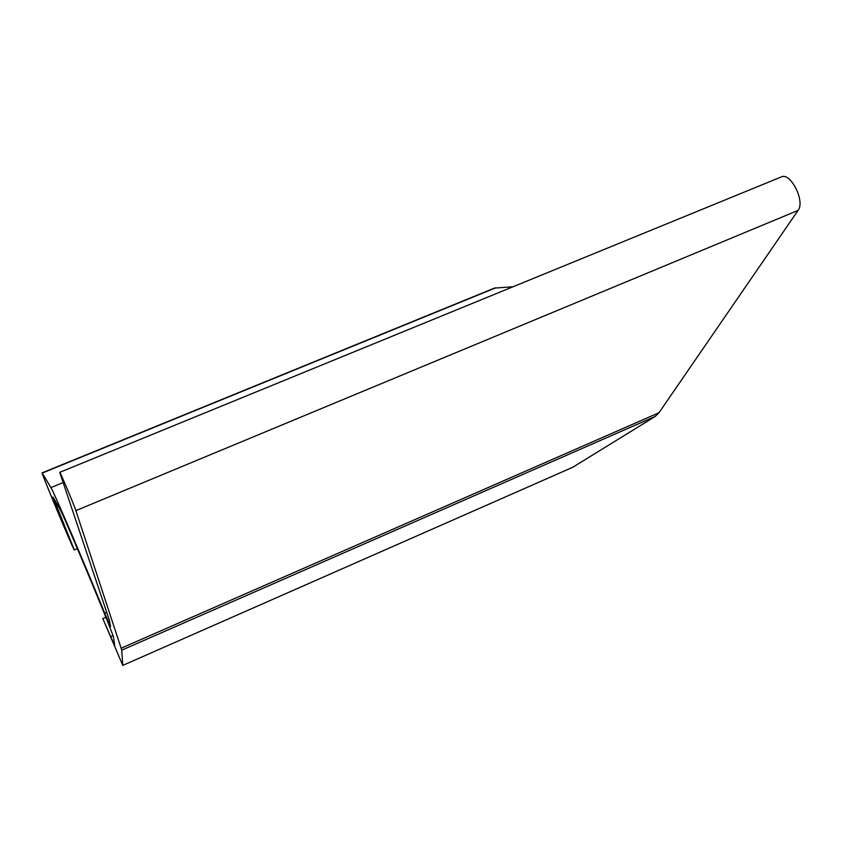 <?xml version="1.0" encoding="UTF-8"?>
<svg xmlns="http://www.w3.org/2000/svg" width="842" height="842" viewBox="0 0 842 842"><rect width="100%" height="100%" fill="white"/><g stroke="black" fill="none" stroke-linecap="round" stroke-linejoin="round"><path stroke-width="1.26" d="M50.909 487.602C53.414 490.97 83.747 561.635 104.745 613.208L110.523 626.595L109.386 620.312L59.719 472.341C59.656 470.667 74.022 504.663 75.885 510.631L121.764 650.161L122.785 665.412L102.84 618.607L114.712 645.898L113.607 637.826C114.775 637.099 62.982 513.104 59.456 508.2L53.035 497.054L74.306 549.921C74.517 552.573 40.89 472.109 42.1 472.867L50.909 487.602L63.076 482.603M513.094 286.733L494.412 288.111L42.1 472.867M572.697 467.299L655.202 416.453L658.981 412.748L798.069 210.416C805.468 201.291 790.396 171.684 781.113 177.009L59.729 472.341M58.024 505.716L56.73 506.252M495.791 287.796L42.258 473.057M112.975 635.721L110.712 636.699M573.444 466.963L122.785 665.401L573.391 466.994M655.202 416.453L121.764 650.161M658.981 412.748L121.227 648.182M798.069 210.416L75.885 510.631M106.713 612.355L104.745 613.208M74.306 549.921L77.39 548.626M102.861 618.596L105.86 617.302"/></g></svg>
